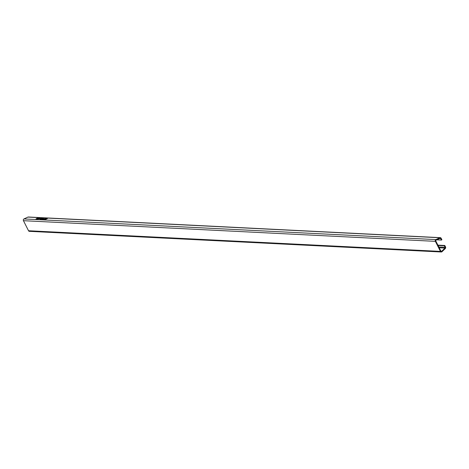 <?xml version="1.0" encoding="UTF-8"?>
<svg xmlns="http://www.w3.org/2000/svg" width="469" height="469" viewBox="0 0 469 469"><rect width="100%" height="100%" fill="white"/><g stroke="black" fill="none" stroke-linecap="round" stroke-linejoin="round"><path stroke-width="0.7" d="M45.675 219.005L46.507 219.046L45.352 219.263M44.913 218.771L43.875 219.117L44.872 218.853M44.807 218.964L43.975 218.923L45.13 218.706M438.075 245.48L444.336 245.797L445.099 247.298A0.61 0.522 92.9 0 1 444.975 248.078L441.687 251.243A0.61 0.522 92.9 0 1 440.907 251.091L435.83 241.037A0.61 0.522 92.9 0 1 436.088 240.157L440.045 238.316A0.61 0.522 92.9 0 1 440.684 238.563L441.446 240.069L441.898 239.759L441.136 238.252A1.214 1.044 92.9 0 0 439.852 237.754L435.9 239.595A1.214 1.044 92.9 0 0 435.373 241.347L440.455 251.407A1.214 1.044 92.9 0 0 442.021 251.706L445.304 248.547A1.214 1.044 92.9 0 0 445.55 246.987L444.788 245.48L437.899 245.135M440.291 237.666L28.369 217.006A1.214 1.044 92.9 0 0 27.929 217.094L23.978 218.941A1.214 1.044 92.9 0 0 23.45 220.694L28.527 230.748A1.214 1.044 92.9 0 0 29.371 231.334L441.3 251.994M36.852 219.07L38.863 218.161L36.852 219.07M39.806 218.589L40.633 218.519L39.548 218.8M41.677 219.158L43.506 218.396L41.553 219.304L42.615 218.501L40.363 219.246L42.316 218.331L40.838 219.111L43.001 218.366L41.706 219.234M43.975 218.923L43.652 219.175M46.507 219.046L46.83 218.794M44.831 218.56L47.422 218.595L44.831 218.56M43.16 219.316L45.669 219.416L43.183 219.386M45.065 219.252L46.138 218.753L44.913 218.988L44.455 219.205L45.065 219.252M43.857 218.724L42.14 219.334L43.605 218.396L43.33 218.695L43.875 218.788M41.061 218.39L42.046 218.32L39.918 219.222L41.647 218.419L41.061 218.39M39.296 218.29L39.847 218.196L39.683 218.472L37.555 219.093L39.32 218.349M38.476 218.812L38.775 218.577M37.772 218.513L37.936 218.103L35.961 219.023L36.945 218.361L37.936 218.103L37.731 218.402M37.59 218.46L36.799 218.812M444.336 245.797L444.788 245.48M441.446 240.069L436.786 239.835M44.754 219.228L45.358 219.041L44.731 219.146M45.171 219.023L45.821 218.83L45.147 218.947M43.764 218.83L43.183 218.806M43.576 218.824L42.468 219.234L43.599 218.888M41.829 218.419L41.284 218.284M39.888 218.308L39.337 218.407M38.786 218.613L38.517 218.929M38.177 219.105L37.801 218.976M36.664 218.871L36.183 218.917L36.734 218.66M37.104 218.366L37.708 218.208M435.373 241.347L23.45 220.694M435.9 239.595L23.978 218.941M439.852 237.754L27.929 217.094M445.099 247.298L438.832 246.987M444.975 248.078L439.242 247.79M441.687 251.243L440.983 251.208M440.684 238.563L439.623 238.51M440.455 251.407L28.527 230.748"/></g></svg>
